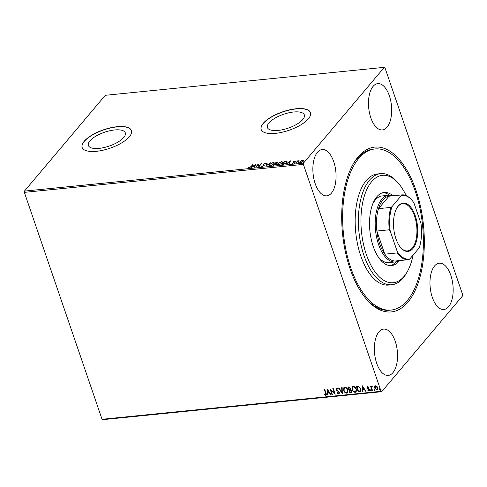 <?xml version="1.0" encoding="UTF-8"?>
<svg xmlns="http://www.w3.org/2000/svg" width="487" height="487" viewBox="0 0 487 487"><rect width="100%" height="100%" fill="white"/><g stroke="black" fill="none" stroke-linecap="round" stroke-linejoin="round"><path stroke-width="0.73" d="M407.893 302.159A82.82 40.695 -95.7 0 1 366.997 299.846A82.82 40.695 -95.7 0 1 353.355 163.76A82.82 40.695 -95.7 0 1 358.146 156.863A82.82 40.695 -95.7 0 1 416.014 190.405A82.82 40.695 -95.7 0 1 407.893 302.159M374.941 148.955A80.958 39.776 -95.7 0 1 422.113 221.299A80.958 39.776 -95.7 0 1 391.091 310.067A80.958 39.776 -95.7 0 1 343.919 237.729A80.958 39.776 -95.7 0 1 374.941 148.955L373.328 149.119A80.958 39.776 84.3 0 0 357.087 158.659A80.958 39.776 84.3 0 0 352.88 164.594M366.37 299.121A80.958 39.776 84.3 0 0 389.478 310.231L391.091 310.067M89.943 140.859A19.504 7.305 -18.9 0 0 88.397 145.485A19.504 7.305 -18.9 0 0 104.035 147.555A19.504 7.305 -18.9 0 0 123.753 137.474A19.504 7.305 -18.9 0 0 125.299 132.848A19.504 7.305 -18.9 0 0 109.66 130.778A19.504 7.305 -18.9 0 0 89.943 140.859M268.976 122.913A19.504 7.305 -18.9 0 0 267.43 127.533A19.504 7.305 -18.9 0 0 283.069 129.603A19.504 7.305 -18.9 0 0 302.786 119.522A19.504 7.305 -18.9 0 0 304.332 114.895A19.504 7.305 -18.9 0 0 288.694 112.832A19.504 7.305 -18.9 0 0 268.976 122.913M263.242 123.314A26.054 9.758 -18.9 0 0 261.172 129.493A26.054 9.758 -18.9 0 0 282.07 132.257A26.054 9.758 -18.9 0 0 308.405 118.791A26.054 9.758 -18.9 0 0 310.475 112.613A26.054 9.758 -18.9 0 0 289.582 109.849A26.054 9.758 -18.9 0 0 263.242 123.314M310.505 112.698A26.054 9.758 -18.9 0 0 289.528 110.038A26.054 9.758 -18.9 0 0 263.303 123.479A26.054 9.758 -18.9 0 0 261.202 129.572M84.208 141.267A26.054 9.758 -18.9 0 0 82.139 147.445A26.054 9.758 -18.9 0 0 103.037 150.209A26.054 9.758 -18.9 0 0 129.372 136.737A26.054 9.758 -18.9 0 0 131.441 130.565A26.054 9.758 -18.9 0 0 110.549 127.801A26.054 9.758 -18.9 0 0 84.208 141.267M131.472 130.644A26.054 9.758 -18.9 0 0 110.494 127.99A26.054 9.758 -18.9 0 0 84.269 141.431A26.054 9.758 -18.9 0 0 82.169 147.524M373.097 86.357A23.266 11.432 84.3 0 0 369.499 112.978A23.266 11.432 84.3 0 0 382.405 129.913A23.266 11.432 84.3 0 0 387.068 127.168A23.266 11.432 84.3 0 0 390.665 100.547A23.266 11.432 84.3 0 0 377.76 83.618A23.266 11.432 84.3 0 0 373.097 86.357M378.965 331.854A23.266 11.432 84.3 0 0 375.367 358.475A23.266 11.432 84.3 0 0 388.273 375.41A23.266 11.432 84.3 0 0 392.936 372.665A23.266 11.432 84.3 0 0 396.534 346.044A23.266 11.432 84.3 0 0 383.628 329.115A23.266 11.432 84.3 0 0 378.965 331.854M434.581 265.939A23.266 11.432 84.3 0 0 430.989 292.565A23.266 11.432 84.3 0 0 443.888 309.495A23.266 11.432 84.3 0 0 448.557 306.755A23.266 11.432 84.3 0 0 452.149 280.128A23.266 11.432 84.3 0 0 439.25 263.199A23.266 11.432 84.3 0 0 434.581 265.939M317.481 152.267A23.266 11.432 84.3 0 0 313.884 178.893A23.266 11.432 84.3 0 0 326.789 195.823A23.266 11.432 84.3 0 0 331.452 193.083A23.266 11.432 84.3 0 0 335.05 166.463A23.266 11.432 84.3 0 0 322.144 149.527A23.266 11.432 84.3 0 0 317.481 152.267M377.772 389.667L377.145 389.935L374.82 387.944L374.582 386.593L375.52 385.789L376.926 386.355L377.857 387.798L377.699 389.764L376.999 390.111L374.667 388.121L374.826 386.13M372.257 386.562L371.581 387.64L372.488 390.483L372.05 390.531L370.619 386.355L371.057 386.307L371.264 386.922L371.788 386.161L372.165 386.27L371.776 386.715M371.471 386.325L371.788 386.161M367.588 386.581L368.629 387.092L368.495 387.475L367.788 387.092L367.795 388.066L369.493 389.612L368.988 390.909L367.904 390.434L368.02 390.026L368.762 390.404L369.067 389.679L367.496 388.389L367.137 387.762L367.588 386.581L367.21 386.769M368.647 387.299L367.941 386.915L367.563 387.695M369.402 390.708L367.904 390.434M368.762 390.404L369.213 389.503L368.823 389.29M359.54 391.785L358.231 391.913L356.271 386.203L357.129 386.118L358.542 386.185L360.751 388.784L360.66 391.317L358.231 391.913M349.83 392.759L347.876 387.043L348.674 386.964L350.457 388.249L350.348 389.515L351.736 390.891L351.62 392.333L349.83 392.759L348.077 387.025M342.233 393.52L338.465 387.987L338.94 387.938L341.795 392.132L341.685 387.664L342.16 387.615L342.306 393.435M332.39 394.507L331.957 394.549L329.997 388.833L334.283 392.814L332.822 388.553L333.254 388.51L335.214 394.22L330.935 390.251L332.39 394.507M325.486 394.744L325.584 393.21L324.281 389.405L324.719 389.363L326.04 393.222C326.564 394.245 326.448 394.945 325.693 395.328L324.397 394.774L324.47 394.312L325.797 394.513M326.174 395.097L325.693 395.328L324.397 394.774M384.304 67.334L384.955 67.711L462.65 294.641L462.559 295.895L381.729 391.688L102.696 419.666L102.045 419.289L24.35 192.359L24.441 191.105L105.271 95.312L384.304 67.334L303.474 163.127L303.383 164.387L24.35 192.359M102.045 419.289L381.077 391.311L303.383 164.387M327.252 389.113L331.087 394.634L330.612 394.683L329.407 392.912L327.824 393.07L327.867 394.957L327.398 395.006L327.252 389.113M338.471 393.441L338.928 392.394L336.121 389.448L336.675 388.011L338.1 388.869L337.881 389.259L336.87 388.602L336.547 389.381L339.366 392.358L338.702 394.026L337.004 392.899L337.26 392.577L338.471 393.441L338.915 393.149M336.213 388.255L336.675 388.011M339.226 393.764L338.702 394.026L337.004 392.899M343.652 390.446L343.852 387.676L344.759 387.202C346.373 387.409 347.45 388.334 347.986 389.984L347.773 392.741L346.847 393.21C345.253 392.997 344.187 392.078 343.652 390.446L343.925 387.597M352.046 389.606L352.247 386.836L353.154 386.361C354.767 386.562 355.845 387.494 356.381 389.143L356.174 391.901L355.248 392.364C353.647 392.157 352.582 391.231 352.046 389.606L352.32 386.751M362.133 385.613L365.974 391.14L365.5 391.183L364.294 389.411L362.705 389.57L362.754 391.463L362.279 391.505L362.133 385.613M371.411 390.014L371.21 390.525L370.54 390.264L370.735 389.752L371.264 390.19L371.064 390.702L370.54 390.264L370.735 389.752M371.264 390.19L371.21 390.525M374.74 389.679L374.54 390.197L373.87 389.929L374.065 389.417L374.594 389.856L374.393 390.367L373.87 389.929L374.065 389.417M374.594 389.856L374.54 390.197M380.17 389.137L379.97 389.649L379.294 389.387L379.495 388.876L380.018 389.314L379.823 389.825L379.294 389.387L379.495 388.876M380.018 389.314L379.97 389.649M303.48 160.643L303.206 161.325L300.637 162.646L299.761 162.366L301.118 160.807L302.604 160.32L303.474 160.613M295.749 163.096L297.642 160.85L299.134 160.734L295.749 163.096M294.672 161.112L295.238 161.349L293.789 161.733L294.093 162.707L292.626 163.449L291.993 163.23L293.649 162.761L293.344 161.787L294.672 161.112L295.347 161.678M293.722 161.921L294.245 162.372M285.485 161.647L286.74 161.623L286.624 161.3L286.666 162.64L283.239 164.35L281.924 164.484L284.518 161.41L287.08 161.617M273.53 165.324L276.123 162.25L276.926 162.171L277.578 162.804L276.5 163.51L276.726 164.204L273.53 165.324M277.76 162.323L277.578 162.804M276.896 163.924L276.5 163.51L276.726 164.204M265.932 166.085L266.718 163.194L267.186 163.145L266.596 165.343L270.407 162.822L265.932 166.085M256.089 167.078L255.651 167.12L258.25 164.04L259.133 166.055L261.507 163.717L258.907 166.791L258.019 164.789L256.089 167.078M250.805 166.664L252.966 164.569L251.213 166.651L249.271 167.832L248.504 167.583L249.533 167.516L250.805 166.664L250.915 166.986M24.441 191.105L303.474 163.127M255.498 164.32L254.786 167.205L254.311 167.254L254.561 166.323L252.978 166.487L251.091 167.577L255.535 164.436M262.286 166.524L261.58 165.982L262.067 165.787L262.517 166.213L263.747 165.61L263.424 164.107L265.044 163.291L265.695 163.699L263.875 164.052L264.179 165.574L262.286 166.524M261.604 166.28L262.122 166.14M262.067 165.787L262.609 166.469M263.857 165.939L263.272 164.606M265.196 163.924L264.77 163.608M263.875 164.052L264.179 165.574M269.603 164.326L273.122 162.481L274.339 162.883L273.962 163.875L270.431 165.708L269.238 165.3L269.603 164.326L269.932 164.417M277.998 163.48L281.523 161.635L282.734 162.037L282.357 163.029L278.826 164.868L277.633 164.46L277.998 163.48L278.327 163.577M290.38 160.82L289.668 163.705L289.199 163.754L289.448 162.828L287.866 162.987L285.979 164.076L290.422 160.935M294.635 163.242L295.134 162.725L294.702 163.242M297.959 162.908L298.464 162.39L298.032 162.908M303.389 162.366L303.894 161.848L303.462 162.36M381.077 391.311L381.729 391.688M250.963 166.931L252.534 164.618M248.802 167.796L248.924 167.321M249.034 167.65L249.399 167.826M249.393 167.814L249.283 167.498M254.518 167.23L254.561 166.323M253.143 166.469L253.459 166.237M254.938 165.142L255.45 164.764M254.579 166.371L254.908 165.056L253.429 166.152L254.646 166.03L254.908 165.056M254.756 166.353L254.646 166.03M256.077 167.078L258.25 164.04M258.36 164.369L258.341 164.034M258.451 164.363L259.133 166.055M259.248 166.377L261.069 163.76M262.176 166.116L262.627 166.542M263.972 165.653L263.668 165.233L263.972 165.653M263.364 164.88L263.424 164.107M265.038 163.632L265.044 163.291M265.153 163.614L265.805 164.028M263.984 164.381L263.911 164.752L263.984 164.381M266.164 165.957L266.718 163.194M273.231 162.786L273.122 162.481M273.335 162.798L274.37 163.054M269.323 165.458L269.719 164.649M273.627 164.216L273.828 163.115L272.878 162.792L270.042 164.277L269.737 165.069L270.315 165.72M273.743 164.107L273.828 163.115M270.772 165.659L273.524 163.918M269.737 165.069L270.681 165.397M273.956 165.282L276.123 162.25M277.036 162.494L277.693 163.127M276.403 164.576L276.184 164.095M277.255 163.175L276.853 162.804M276.105 163.772L276.549 163.656M276.744 162.475L275.459 163.51L277.14 162.853L276.744 162.475L277.231 163.121M275.417 163.802L274.23 164.965L276.293 164.247L276.074 163.766L275.417 163.802M276.385 164.527L276.074 163.766M281.626 161.946L281.523 161.635M281.73 161.958L282.764 162.214M277.718 164.618L278.114 163.809M282.028 163.376L282.229 162.274L281.273 161.952L278.436 163.437L278.138 164.229L278.71 164.874M282.137 163.267L282.229 162.274M279.167 164.819L281.924 163.078M278.138 164.229L279.075 164.551M282.35 164.442L284.518 161.41M286.74 161.623L287.105 161.8M286.344 163.005L286.265 161.94M284.688 161.678L282.624 164.125L284.323 163.882L286.228 162.682L286.149 161.611L284.688 161.678M286.673 162.195L286.149 161.611M286.332 162.987L286.228 162.682M289.4 163.735L289.448 162.828M288.03 162.968L288.341 162.737M289.82 161.647L290.331 161.27M289.467 162.877L289.789 161.556L288.316 162.652L289.528 162.53L289.789 161.556M289.643 162.859L289.528 162.53M292.316 163.443L292.413 162.999M292.529 163.328L292.924 163.504M293.758 163.09L293.728 162.555M293.302 162.445L293.344 161.787M294.665 163.346L295.244 163.054M296.169 163.054L297.642 160.85M297.995 163.011L298.574 162.719M302.713 160.643L303.571 160.899M299.852 162.506L300.022 161.647M300.564 161.934L300.984 162.695M302.993 161.55L302.981 160.813L302.768 161.374L302.366 160.594L300.455 161.605L300.357 162.494M302.865 161.66L300.948 162.597M300.455 161.605L300.869 162.366M303.425 162.469L304.004 162.177M325.633 394.567L325.73 393.033L324.482 389.387M326.241 395L325.84 395.152M330.983 394.482L330.612 394.683M330.764 394.507L329.407 392.912M329.559 392.735L327.824 393.07M327.867 394.799L327.398 395.006M327.544 394.829L327.404 389.223M329.023 392.345L327.903 390.312L327.806 392.467L329.023 392.345L327.757 390.483M332.335 394.348L331.957 394.549M332.104 394.373L330.259 388.985M333.023 388.529L334.283 392.814M335.105 393.904L330.935 390.251M338.617 393.265L338.928 392.394M339.08 392.218L338.593 391.846M338.745 391.67L336.645 390.294M336.791 390.117L336.121 389.448M336.274 389.271L336.292 388.169M338.027 389.083L337.022 388.425L336.7 389.204M339.299 393.666L338.855 393.849M342.3 393.222L338.721 387.962M341.837 387.646L341.795 392.132M347.846 392.65L346.847 393.21M347 393.033C345.405 392.82 344.339 391.901 343.798 390.27M347.468 392.132L347.7 389.85C347.274 388.541 346.415 387.792 345.125 387.609L344.327 388.09M347.554 390.026C347.121 388.717 346.269 387.969 344.979 387.786L344.248 388.176L344.084 390.404C344.51 391.706 345.362 392.443 346.634 392.619L347.401 392.224L347.7 389.85M351.687 392.236L350.963 392.644M351.109 392.467L349.983 392.583M351.291 391.737L351.45 390.757L350.421 389.801L349.489 389.825L350.068 392.126L351.224 391.834L351.304 390.933L350.275 389.977L349.337 390.002M350.037 389.07L350.177 388.127L348.662 387.409L349.136 389.417L349.97 389.168L350.031 388.303L348.509 387.585M356.241 391.81L355.248 392.364M355.394 392.187C353.799 391.98 352.734 391.061 352.198 389.43M355.863 391.292L356.094 389.01C355.668 387.701 354.81 386.952 353.525 386.769L352.722 387.25M355.948 389.186C355.522 387.877 354.664 387.128 353.373 386.946L352.643 387.335L352.478 389.557C352.905 390.86 353.757 391.603 355.029 391.779L355.796 391.378L356.094 389.01M358.377 391.737L356.472 386.179M360.727 391.225L359.686 391.609M360.191 390.799L360.465 388.65L358.645 386.575L357.056 386.568L358.462 391.286L360.313 390.702M358.645 386.575L356.904 386.745M360.465 388.65L358.499 386.751M360.039 390.976L360.313 388.827M365.871 390.988L365.5 391.183M365.646 391.012L364.294 389.411M364.44 389.235L362.705 389.57M362.748 391.298L362.279 391.505M362.431 391.335L362.291 385.728M363.905 388.845L362.791 386.812L362.693 388.967L363.905 388.845L362.638 386.988M367.941 386.915L367.709 387.518L367.941 386.915M369.469 390.611L369.14 390.738M368.915 390.227L369.213 389.503L368.915 390.227M368.976 389.113L368.215 388.906M368.367 388.729L367.496 388.389M367.642 388.212L367.137 387.762M367.283 387.585L367.734 386.404M370.686 390.087L370.887 389.576M372.433 390.331L372.05 390.531M372.202 390.355L370.826 386.331M371.934 385.984L371.264 386.922M374.016 389.752L374.217 389.241M374.734 386.422L374.905 386.051M377.395 389.241L376.822 389.594L377.419 387.847L375.696 386.301L375.3 386.459M376.968 389.417L377.571 387.67L375.842 386.124L375.367 386.361M375.842 386.124L375.106 388.078L376.822 389.594M379.446 389.21L379.641 388.699M406.176 195.616A53.972 26.517 84.3 0 0 398.293 183.191A53.972 26.517 84.3 0 0 370.23 183.508A53.972 26.517 84.3 0 0 361.792 234.503A53.972 26.517 84.3 0 0 380.986 278.339A53.972 26.517 84.3 0 0 407.187 271.88A53.972 26.517 84.3 0 0 413.122 255.048M407.187 271.88L406.237 273.517A55.835 27.43 -95.7 0 1 391.81 284.743A55.835 27.43 -95.7 0 1 359.278 234.856A55.835 27.43 -95.7 0 1 380.67 173.634A55.835 27.43 -95.7 0 1 397.039 181.773L398.293 183.191M377.973 256.533A33.5 16.461 84.3 0 0 388.778 262.603L395.231 261.957A33.5 16.461 -95.7 0 1 376.652 237.571A33.5 16.461 -95.7 0 1 381.826 199.238A33.5 16.461 -95.7 0 1 388.547 195.287A33.5 16.461 -95.7 0 1 392.473 195.829M390.306 265.64A36.756 18.062 84.3 0 0 396.235 261.793M399.437 260.6A36.756 18.062 -95.7 0 1 391.524 265.604A36.756 18.062 -95.7 0 1 370.102 232.756A36.756 18.062 -95.7 0 1 384.188 192.45A36.756 18.062 -95.7 0 1 392.936 195.786M380.67 173.634L377.449 173.956A55.835 27.43 84.3 0 0 356.052 235.178A55.835 27.43 84.3 0 0 388.589 285.065L391.81 284.743M389.563 195.25A36.756 18.062 84.3 0 0 382.989 192.657M388.547 195.287L382.094 195.938A33.5 16.461 84.3 0 0 372.713 204.029M412.891 248.553A24.289 11.932 -95.7 0 1 400.898 247.871A24.289 11.932 -95.7 0 1 396.899 207.967A24.289 11.932 -95.7 0 1 398.305 205.94A24.289 11.932 -95.7 0 1 415.277 215.778A24.289 11.932 -95.7 0 1 412.891 248.553M400.71 247.658A23.729 11.658 84.3 0 0 407.479 250.908A23.729 11.658 84.3 0 0 412.239 248.114A23.729 11.658 84.3 0 0 415.904 220.958A23.729 11.658 84.3 0 0 402.749 203.688A23.729 11.658 84.3 0 0 397.989 206.482A23.729 11.658 84.3 0 0 396.759 208.217M401.337 195.579L401.428 194.946A32.568 16.004 -95.7 0 1 401.866 194.891L389.448 196.133A32.568 16.004 84.3 0 0 389.01 196.188A32.568 16.004 84.3 0 0 382.91 199.974A32.568 16.004 84.3 0 0 378.496 208.649A32.568 16.004 84.3 0 0 376.865 231.033L384.791 254.177A32.568 16.004 84.3 0 0 395.943 260.947L408.362 259.705A32.568 16.004 -95.7 0 1 397.209 252.93L397.258 251.615A32.014 15.73 84.3 0 0 409.859 258.914L419.222 247.822A32.014 15.73 84.3 0 0 420.993 223.49L413.932 202.884A32.014 15.73 84.3 0 0 411.789 200.066A32.014 15.73 84.3 0 0 401.337 195.579L391.974 206.677A32.014 15.73 84.3 0 0 390.203 231.002L397.258 251.615M390.203 231.002L389.283 229.785L376.865 231.033A32.568 16.004 84.3 0 0 384.791 254.177L397.209 252.93M401.428 194.946L389.01 196.188L378.496 208.649L390.915 207.407L391.974 206.677M398.969 260.648A33.5 16.461 -95.7 0 1 395.231 261.957M409.859 258.914L408.8 259.65A32.568 16.004 -95.7 0 1 408.362 259.705M401.866 194.891A32.568 16.004 -95.7 0 1 411.412 199.64L411.789 200.066M389.283 229.785A32.568 16.004 -95.7 0 1 390.915 207.407M262.085 166.018L262.195 166.347M263.844 165.263L263.954 165.592M265.165 163.79L265.275 164.119M263.771 164.369L263.887 164.691M277.255 162.573L277.365 162.902M276.409 163.936L276.519 164.259"/></g></svg>
